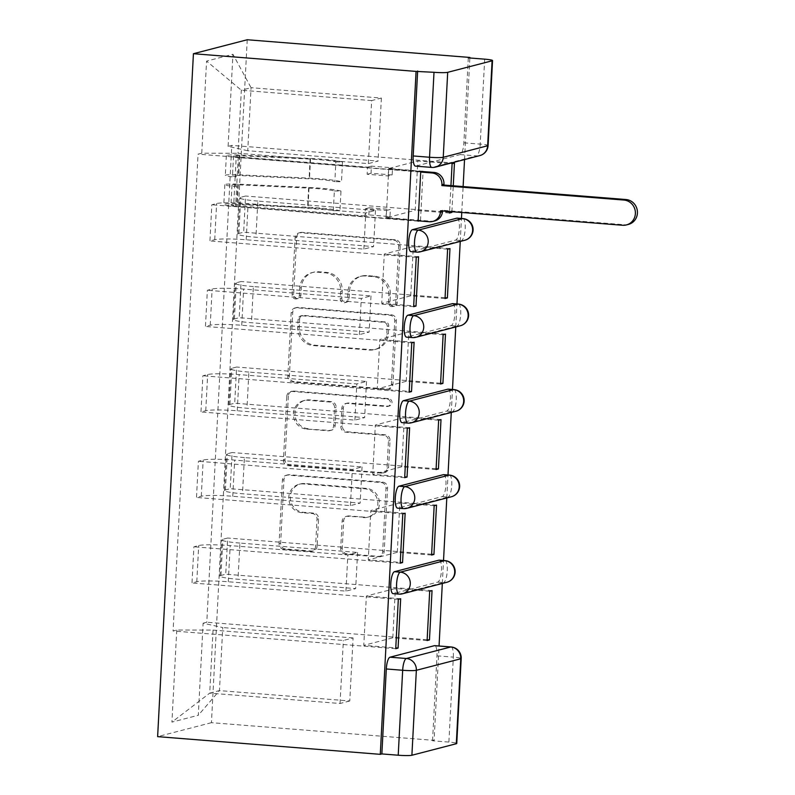 <?xml version="1.0" encoding="UTF-8"?>
<svg xmlns="http://www.w3.org/2000/svg" width="795" height="795" viewBox="0 0 795 795"><rect width="100%" height="100%" fill="white"/><g stroke="black" fill="none" stroke-linecap="round" stroke-linejoin="round"><path stroke-width="0.6" stroke-dasharray="3.98 2.98" d="M297.091 298.542A3.786 3.617 75.5 0 1 293.673 294.488L296.664 237.327A5.406 5.168 75.5 0 1 302.13 232.359L395.344 239.762A5.406 5.168 75.5 0 1 400.243 245.556L397.252 302.716A3.786 3.617 75.5 0 1 393.426 306.194A3.786 3.617 75.5 0 1 389.997 302.14L390.385 294.746A17.311 16.546 75.5 0 0 374.713 276.213L366.942 275.597A17.311 16.546 75.5 0 0 361.695 276.054A17.311 16.546 75.5 0 0 349.472 291.497L349.084 298.89A3.786 3.617 75.5 0 1 345.259 302.368A3.786 3.617 75.5 0 1 341.83 298.314L342.218 290.92A17.311 16.546 75.5 0 0 326.546 272.387L318.785 271.771A17.311 16.546 75.5 0 0 313.528 272.228A17.311 16.546 75.5 0 0 301.305 287.661L300.917 295.064A3.786 3.617 75.5 0 1 297.091 298.542M388.815 295.154A17.311 16.546 75.5 0 0 373.143 276.62L365.382 276.004A17.311 16.546 75.5 0 0 360.125 276.461A17.311 16.546 75.5 0 0 347.902 291.904L347.514 299.298A3.786 3.617 75.5 0 1 343.688 302.776A3.786 3.617 75.5 0 1 340.26 298.721L340.648 291.328A17.311 16.546 75.5 0 0 324.986 272.794L317.215 272.178A17.311 16.546 75.5 0 0 311.968 272.635A17.311 16.546 75.5 0 0 299.735 288.068L299.347 295.472A3.786 3.617 75.5 0 1 295.531 298.95A3.786 3.617 75.5 0 1 292.103 294.895L295.094 237.735A5.406 5.168 75.5 0 1 300.56 232.766L393.773 240.169A5.406 5.168 75.5 0 1 398.673 245.963L395.681 303.124A3.786 3.617 75.5 0 1 391.856 306.602A3.786 3.617 75.5 0 1 388.427 302.547L388.815 295.154L390.385 294.746M317.145 546.076A5.406 5.168 75.5 0 1 311.69 551.044L285.534 548.967A5.406 5.168 75.5 0 1 280.635 543.174L283.964 479.693A5.406 5.168 75.5 0 1 289.42 474.724L382.643 482.128A5.406 5.168 75.5 0 1 387.543 487.921L384.214 551.402A5.406 5.168 75.5 0 1 378.758 556.371L347.167 553.867A5.406 5.168 75.5 0 1 342.267 548.073L343.688 520.904A5.406 5.168 75.5 0 1 349.154 515.935L364.816 517.177A14.469 13.833 75.5 0 0 369.208 516.8A14.469 13.833 75.5 0 0 379.364 501.585A14.469 13.833 75.5 0 0 366.326 488.398L304.952 483.519A14.469 13.833 75.5 0 0 300.57 483.907A14.469 13.833 75.5 0 0 290.404 499.111A14.469 13.833 75.5 0 0 303.442 512.298L313.677 513.113A5.406 5.168 75.5 0 1 318.566 518.906L317.145 546.076L315.575 546.483A5.406 5.168 75.5 0 1 310.12 551.452L283.964 549.375A5.406 5.168 75.5 0 1 279.065 543.581L282.394 480.101A5.406 5.168 75.5 0 1 287.85 475.132L381.073 482.535A5.406 5.168 75.5 0 1 385.972 488.329L382.643 551.809A5.406 5.168 75.5 0 1 377.188 556.778L345.596 554.274A5.406 5.168 75.5 0 1 340.697 548.48L342.118 521.311A5.406 5.168 75.5 0 1 347.584 516.343L364.816 517.177M247.235 39.75L211.44 722.675L434.1 740.374L439.049 645.997M442.318 583.46L443.521 560.495M446.8 497.958L448.002 474.993M451.282 412.446L452.484 389.49M455.764 326.944L456.966 303.988M460.245 241.442L461.448 218.486M461.766 212.484L463.117 186.577M464.538 159.566L469.865 57.975M294.299 381.65A5.406 5.168 75.5 0 1 289.4 375.856L292.729 312.375A5.406 5.168 75.5 0 1 298.195 307.407L391.408 314.82A5.406 5.168 75.5 0 1 396.308 320.604L392.978 384.094A5.406 5.168 75.5 0 1 387.523 389.063L294.299 381.65L292.729 382.057A5.406 5.168 75.5 0 1 287.84 376.264L291.159 312.783A5.406 5.168 75.5 0 1 296.624 307.814L389.848 315.227A5.406 5.168 75.5 0 1 394.737 321.011L391.418 384.502A5.406 5.168 75.5 0 1 385.953 389.471L292.729 382.057M288.347 396.029L285.017 459.52A5.406 5.168 75.5 0 0 289.917 465.304L383.14 472.717A5.406 5.168 75.5 0 0 388.596 467.748L390.027 440.579A5.406 5.168 75.5 0 0 385.128 434.786L347.316 431.784A5.406 5.168 75.5 0 1 342.426 425.991L343.37 407.974A5.406 5.168 75.5 0 1 348.826 403.005L388.189 406.126A3.786 3.617 75.5 0 0 391.995 402.051A3.786 3.617 75.5 0 0 388.586 398.593L293.812 391.06A5.406 5.168 75.5 0 0 288.347 396.029L286.776 396.437L283.447 459.927L285.017 459.52M211.44 722.675L157.629 736.637M434.1 740.374L432.53 740.781L448.887 742.083A11.021 1.014 -177 0 1 456.757 743.474M468.315 57.856L463.863 142.812A11.021 3.081 -85.5 0 1 460.156 154.588L415.755 166.105L432.112 167.407A11.021 3.081 -85.5 0 1 431.814 167.427M257.828 201.065A25.351 2.345 -177 0 1 239.732 197.866A25.351 2.345 -177 0 1 240.776 197.269L245.566 196.027L243.667 232.2L238.878 233.442A25.351 2.345 3 0 0 237.834 234.038A25.351 2.345 3 0 0 255.94 237.238L373.59 246.589L363.872 249.113L246.212 239.762A25.351 2.345 3 0 0 214.72 239.702L209.94 240.945L211.828 204.772L216.618 203.53A25.351 2.345 -177 0 1 248.11 203.59L365.76 212.941L375.488 210.417L257.828 201.065L255.94 237.238M418.13 221.169L211.828 204.772M419.104 220.921L386.191 217.84L415.219 210.307L417.802 160.978L452.097 163.7M449.513 213.03L415.219 210.307M449.553 212.235L245.566 196.027M449.97 248.596L243.667 232.2M447.615 249.203L413.321 246.48L384.293 254.012L381.709 303.342L413.698 305.876M418.587 256.735L384.293 254.012M416.232 257.341L209.94 240.945M253.347 286.568A25.351 2.345 -177 0 1 235.25 283.368A25.351 2.345 -177 0 1 236.294 282.772L241.084 281.529L239.186 317.702L234.396 318.944A25.351 2.345 3 0 0 233.352 319.54A25.351 2.345 3 0 0 251.458 322.74L369.118 332.101L359.39 334.616L241.73 325.264A25.351 2.345 3 0 0 210.238 325.215L205.458 326.447L207.356 290.274L212.136 289.032A25.351 2.345 -177 0 1 243.628 289.092L361.288 298.443L371.007 295.919L253.347 286.568L251.458 322.74M413.648 306.671L207.356 290.274M445.031 298.532L410.737 295.81L381.709 303.342M445.071 297.737L241.084 281.529M445.488 334.099L239.186 317.702M443.133 334.715L408.839 331.982L379.811 339.515L377.228 388.844L409.216 391.388M414.106 342.238L379.811 339.515M411.76 342.854L205.458 326.447M248.865 372.07A25.351 2.345 -177 0 1 230.769 368.87A25.351 2.345 -177 0 1 231.812 368.274L236.602 367.032L234.704 403.204L229.924 404.446A25.351 2.345 3 0 0 228.871 405.053A25.351 2.345 3 0 0 246.977 408.242L364.637 417.604L354.908 420.118L237.248 410.767A25.351 2.345 3 0 0 205.756 410.717L200.976 411.949L202.874 375.777L207.654 374.534A25.351 2.345 -177 0 1 239.146 374.594L356.806 383.945L366.525 381.421L248.865 372.07L246.977 408.242M409.167 392.173L202.874 375.777M440.549 384.035L406.255 381.312L377.228 388.844M440.589 383.24L236.602 367.032M441.006 419.601L234.704 403.204M438.651 420.217L404.357 417.484L375.329 425.017L372.746 474.347L404.734 476.891M409.624 427.74L375.329 425.017M407.279 428.356L200.976 411.949M244.393 457.572A25.351 2.345 -177 0 1 226.287 454.372A25.351 2.345 -177 0 1 227.33 453.776L232.12 452.534L230.222 488.706L225.442 489.949A25.351 2.345 3 0 0 224.389 490.555A25.351 2.345 3 0 0 242.495 493.745L360.155 503.106L350.426 505.62L232.766 496.269A25.351 2.345 3 0 0 201.274 496.219L196.494 497.461L198.392 461.279L203.172 460.037A25.351 2.345 -177 0 1 234.664 460.096L352.324 469.447L362.053 466.923L244.393 457.572L242.495 493.745M404.685 477.676L198.392 461.279M436.067 469.537L401.773 466.814L372.746 474.347M436.107 468.752L232.12 452.534M436.525 505.103L230.222 488.706M434.169 505.719L399.875 502.987L370.848 510.519L368.264 559.849L400.253 562.393M405.152 513.242L370.848 510.519M402.797 513.858L196.494 497.461M239.911 543.074A25.351 2.345 -177 0 1 221.805 539.875A25.351 2.345 -177 0 1 222.848 539.278L227.638 538.036L225.74 574.209L220.96 575.451A25.351 2.345 3 0 0 219.907 576.057A25.351 2.345 3 0 0 238.013 579.257L355.673 588.608L345.944 591.132L228.284 581.771A25.351 2.345 3 0 0 196.802 581.721L192.012 582.964L193.91 546.781L198.69 545.539A25.351 2.345 -177 0 1 230.182 545.599L347.842 554.95L357.571 552.426L239.911 543.074L238.013 579.257M400.213 563.188L193.91 546.781M431.586 555.049L397.291 552.316L368.264 559.849M431.625 554.254L227.638 538.036M432.043 590.606L225.74 574.209M429.688 591.222L395.393 588.489L366.366 596.021L363.782 645.351L395.771 647.895M400.67 598.744L366.366 596.021M398.315 599.36L192.012 582.964M357.571 552.426L355.673 588.608M362.053 466.923L360.155 503.106M366.525 381.421L364.637 417.604M371.007 295.919L369.118 332.101M375.488 210.417L373.59 246.589M439.198 560.147A11.021 3.081 94.5 0 1 441.434 570.85A11.021 3.081 94.5 0 1 437.747 582.099L393.356 593.617L399.16 594.074A11.021 3.081 -85.5 0 1 398.861 594.104M443.68 474.645A11.021 3.081 94.5 0 1 445.916 485.347A11.021 3.081 94.5 0 1 442.229 496.597L397.838 508.114L403.641 508.571A11.021 3.081 -85.5 0 1 403.333 508.601M448.161 389.143A11.021 3.081 94.5 0 1 450.397 399.845A11.021 3.081 94.5 0 1 446.71 411.095L402.31 422.612L408.113 423.069A11.021 3.081 -85.5 0 1 407.815 423.099M452.643 303.64A11.021 3.081 94.5 0 1 454.869 314.343A11.021 3.081 94.5 0 1 451.192 325.592L406.792 337.11L412.595 337.567A11.021 3.081 -85.5 0 1 412.297 337.597M457.125 218.138A11.021 3.081 94.5 0 1 459.351 228.841A11.021 3.081 94.5 0 1 455.674 240.09L411.273 251.608L417.077 252.065A11.021 3.081 -85.5 0 1 416.779 252.095M345.944 591.132L347.842 554.95M350.426 505.62L352.324 469.447M354.908 420.118L356.806 383.945M359.39 334.616L361.288 298.443M363.872 249.113L365.76 212.941M368.353 163.611L371.653 100.587L381.381 98.063L251.061 87.698L247.752 150.732L378.072 161.087L368.353 163.611L238.023 153.256L241.332 90.223L251.061 87.698L232.935 54.269L206.571 61.106L201.751 153.187L238.023 153.256M381.381 98.063L378.072 161.087M371.653 100.587L241.332 90.223L206.571 61.106M213.04 630.097L343.361 640.452L353.089 637.938L349.78 700.961L219.46 690.607L209.731 693.131L213.04 630.097L176.758 630.028L173.072 630.992L198.064 154.141L201.751 153.187M176.758 630.028L171.929 722.108L198.293 715.271L203.113 623.191L222.759 627.573L219.46 690.607L198.293 715.271M247.752 150.732L228.105 146.35L231.792 145.396L206.799 622.237L203.113 623.191M228.105 146.35L232.935 54.269M349.78 700.961L340.051 703.486L209.731 693.131L171.929 722.108M353.089 637.938L222.759 627.573M340.051 703.486L343.361 640.452M454.452 163.094L231.792 145.396M423.069 171.233L388.775 168.51L417.802 160.978M420.714 171.839L198.064 154.141M395.731 648.69L173.072 630.992M427.144 639.756L206.799 622.237M451.898 211.699L453.259 185.792M388.775 168.51L386.191 217.84M420.485 220.563L423.049 171.561M450.944 185.613L449.592 211.51M427.104 640.551L392.809 637.819L363.782 645.351M432.53 740.781L436.982 655.825A11.021 3.081 94.5 0 0 434.716 645.649M410.737 295.81L413.321 246.48M406.255 381.312L408.839 331.982M401.773 466.814L404.357 417.484M397.291 552.316L399.875 502.987M392.809 637.819L395.393 588.489M299.675 318.865A3.786 3.617 75.5 0 1 303.491 315.396L385.317 321.896A3.786 3.617 75.5 0 1 388.745 325.95L388.338 333.751A17.311 16.546 75.5 0 1 376.115 349.194A17.311 16.546 75.5 0 1 370.868 349.651L314.929 345.199A17.311 16.546 75.5 0 1 299.258 326.666L299.675 318.865L298.105 319.272A3.786 3.617 75.5 0 1 301.921 315.794L303.491 315.396M298.105 319.272L297.698 327.073A17.311 16.546 75.5 0 0 313.359 345.606L369.297 350.058A17.311 16.546 75.5 0 0 374.544 349.601A17.311 16.546 75.5 0 0 386.767 334.158L387.185 326.357A3.786 3.617 75.5 0 0 383.756 322.303L301.921 315.794M286.776 396.437A5.406 5.168 75.5 0 1 292.242 391.468L387.016 399.001A3.786 3.617 75.5 0 1 387.771 406.434A3.786 3.617 75.5 0 1 386.618 406.533L347.256 403.413A5.406 5.168 75.5 0 0 341.8 408.372L340.856 426.398A5.406 5.168 75.5 0 0 345.746 432.192L383.558 435.193A5.406 5.168 75.5 0 1 388.457 440.986L387.026 468.156A5.406 5.168 75.5 0 1 381.57 473.124L288.347 465.711A5.406 5.168 75.5 0 1 283.447 459.927M308.092 428.664A14.469 13.833 75.5 0 1 295.044 415.477A14.469 13.833 75.5 0 1 305.21 400.263A14.469 13.833 75.5 0 1 309.593 399.885L331.217 401.604A5.406 5.168 75.5 0 1 336.116 407.398L335.172 425.414A5.406 5.168 75.5 0 1 329.706 430.383L306.522 429.071A14.469 13.833 75.5 0 1 293.474 415.884A14.469 13.833 75.5 0 1 303.64 400.67A14.469 13.833 75.5 0 1 308.033 400.292L309.593 399.885M306.522 429.071L328.146 430.791A5.406 5.168 75.5 0 0 333.602 425.822L334.546 407.795A5.406 5.168 75.5 0 0 329.647 402.012L308.033 400.292M363.245 517.585A14.469 13.833 75.5 0 0 367.638 517.207A14.469 13.833 75.5 0 0 377.794 501.993A14.469 13.833 75.5 0 0 364.756 488.806L303.382 483.926A14.469 13.833 75.5 0 0 299 484.304A14.469 13.833 75.5 0 0 288.833 499.518A14.469 13.833 75.5 0 0 301.881 512.705L312.107 513.52A5.406 5.168 75.5 0 1 317.006 519.314L315.575 546.483M440.549 210.794L442.596 210.268L442.557 210.953M434.766 220.921A11.021 10.534 75.5 0 1 431.427 221.209L386.052 217.601L386.42 210.476L390.345 209.463L389.967 216.588L368.87 214.908L364.945 215.922L365.312 208.797L386.42 210.476M386.052 217.601L389.967 216.588M388.228 175.943L388.606 168.818L392.531 167.805L392.154 174.93L388.228 175.943L367.131 174.274L367.499 167.149L238.232 156.873A6.618 0.606 -177 0 1 233.511 156.039A6.618 0.606 -177 0 1 239.772 155.75L310.527 159.089A25.907 2.395 -177 0 1 335.868 161.912L334.834 181.638A25.907 2.395 3 0 0 309.493 178.825L238.739 175.486A6.618 0.606 3 0 0 232.478 175.765A6.618 0.606 3 0 0 237.198 176.599L236.711 185.921L234.674 186.447L233.641 206.183L418.15 220.841M364.945 215.922L235.678 205.647A6.618 0.606 -177 0 1 230.957 204.812A6.618 0.606 -177 0 1 237.218 204.534L307.963 207.873A25.907 2.395 -177 0 1 333.314 210.685L339.952 210.784A33.072 3.051 3 0 0 307.595 207.187L236.85 203.848A13.783 1.272 3 0 0 223.792 204.444A13.783 1.272 3 0 0 233.641 206.183M333.314 210.685L334.347 190.959A25.907 2.395 3 0 0 309.007 188.137L238.252 184.798A6.618 0.606 3 0 0 231.991 185.086A6.618 0.606 3 0 0 236.711 185.921L235.678 205.647M334.347 190.959L340.985 191.058L339.952 210.784M340.985 191.058A33.072 3.051 3 0 0 308.629 187.461L237.884 184.122A13.783 1.272 3 0 0 224.836 184.708A13.783 1.272 3 0 0 234.674 186.447L235.161 177.126A13.783 1.272 3 0 1 225.323 175.387A13.783 1.272 3 0 1 238.371 174.801L309.126 178.14A33.072 3.051 3 0 1 341.472 181.737L334.834 181.638M388.606 168.818L422.105 171.482M628.467 224.399A12.68 12.114 75.5 0 1 624.622 224.737L442.596 210.268M335.868 161.912L342.506 162.001L341.472 181.737M342.506 162.001A33.072 3.051 3 0 0 310.159 158.414L239.404 155.075A13.783 1.272 3 0 0 226.356 155.661A13.783 1.272 3 0 0 236.195 157.4L420.704 172.068M392.154 174.93L371.046 173.25L371.424 166.125L392.531 167.805M371.424 166.125L367.499 167.149M371.046 173.25L367.131 174.274M368.87 214.908L369.238 207.783L365.312 208.797M369.238 207.783L390.345 209.463M238.232 156.873L237.198 176.599L235.161 177.126L236.195 157.4M292.103 294.895L293.673 294.488M388.427 302.547L389.997 302.14M340.26 298.721L341.83 298.314M460.156 154.588L476.513 155.89L432.112 167.407A11.021 10.534 75.5 0 0 435.451 167.109M201.274 496.219L203.172 460.037M205.756 410.717L207.654 374.534M210.238 325.215L212.136 289.032M214.72 239.702L216.618 203.53M196.802 581.721L198.69 545.539M437.747 582.099L443.55 582.556L399.16 594.074A11.021 10.534 -104.5 0 0 402.499 593.785M442.229 496.597L448.032 497.054L403.641 508.571A11.021 10.534 -104.5 0 0 406.98 508.283M446.71 411.095L452.514 411.552L408.113 423.069A11.021 10.534 -104.5 0 0 411.462 422.781M451.192 325.592L456.996 326.049L412.595 337.567A11.021 10.534 -104.5 0 0 415.944 337.279M455.674 240.09L461.478 240.547L417.077 252.065A11.021 10.534 -104.5 0 0 420.426 251.777M228.284 581.771L230.182 545.599M232.766 496.269L234.664 460.096M225.442 489.949L227.33 453.776M237.248 410.767L239.146 374.594M229.924 404.446L231.812 368.274M241.73 325.264L243.628 289.092M234.396 318.944L236.294 282.772M246.212 239.762L248.11 203.59M238.878 233.442L240.776 197.269M220.96 575.451L222.848 539.278M462.928 218.595A11.021 3.081 -85.5 0 1 465.154 229.298A11.021 3.081 -85.5 0 1 461.478 240.547A11.021 10.534 -104.5 0 0 464.817 240.259M458.447 304.097A11.021 3.081 -85.5 0 1 460.683 314.81A11.021 3.081 -85.5 0 1 456.996 326.049A11.021 10.534 -104.5 0 0 460.335 325.761M453.965 389.6A11.021 3.081 -85.5 0 1 456.201 400.312A11.021 3.081 -85.5 0 1 452.514 411.552A11.021 10.534 -104.5 0 0 455.863 411.263M449.483 475.102A11.021 3.081 -85.5 0 1 451.719 485.815A11.021 3.081 -85.5 0 1 448.032 497.054A11.021 10.534 -104.5 0 0 451.381 496.766M445.001 560.614A11.021 3.081 -85.5 0 1 447.237 571.317A11.021 3.081 -85.5 0 1 443.55 582.556A11.021 10.534 -104.5 0 0 446.899 582.268M484.672 59.158L480.22 144.114A11.021 3.081 -85.5 0 1 476.513 155.89A11.021 10.534 75.5 0 0 479.852 155.591M463.863 142.812L480.22 144.114A11.021 1.014 3 0 1 488.09 145.505M436.982 655.825L453.339 657.127L448.887 742.083M451.073 646.951A11.021 3.081 -85.5 0 1 453.339 657.127A11.021 1.014 3 0 1 461.209 658.518M299.735 288.068L301.305 287.661M317.215 272.178L318.785 271.771M324.986 272.794L326.546 272.387M340.648 291.328L342.218 290.92M347.514 299.298L349.084 298.89M347.902 291.904L349.472 291.497M365.382 276.004L366.942 275.597M373.143 276.62L374.713 276.213M395.681 303.124L397.252 302.716M398.673 245.963L400.243 245.556M393.773 240.169L395.344 239.762M300.56 232.766L302.13 232.359M295.094 237.735L296.664 237.327M299.347 295.472L300.917 295.064M385.953 389.471L387.523 389.063M391.418 384.502L392.978 384.094M394.737 321.011L396.308 320.604M389.848 315.227L391.408 314.82M296.624 307.814L298.195 307.407M291.159 312.783L292.729 312.375M287.84 376.264L289.4 375.856M383.756 322.303L385.317 321.896M387.185 326.357L388.745 325.95M386.767 334.158L388.338 333.751M369.297 350.058L370.868 349.651M313.359 345.606L314.929 345.199M297.698 327.073L299.258 326.666M288.347 465.711L289.917 465.304M381.57 473.124L383.14 472.717M387.026 468.156L388.596 467.748M388.457 440.986L390.027 440.579M383.558 435.193L385.128 434.786M345.746 432.192L347.316 431.784M340.856 426.398L342.426 425.991M341.8 408.372L343.37 407.974M347.256 403.413L348.826 403.005M386.618 406.533L388.189 406.126M387.016 399.001L388.586 398.593M292.242 391.468L293.812 391.06M329.647 402.012L331.217 401.604M334.546 407.795L336.116 407.398M333.602 425.822L335.172 425.414M328.146 430.791L329.706 430.383M317.006 519.314L318.566 518.906M312.107 513.52L313.677 513.113M301.881 512.705L303.442 512.298M303.382 483.926L304.952 483.519M364.756 488.806L366.326 488.398M347.584 516.343L349.154 515.935M342.118 521.311L343.688 520.904M340.697 548.48L342.267 548.073M345.596 554.274L347.167 553.867M377.188 556.778L378.758 556.371M382.643 551.809L384.214 551.402M385.972 488.329L387.543 487.921M381.073 482.535L382.643 482.128M287.85 475.132L289.42 474.724M282.394 480.101L283.964 479.693M279.065 543.581L280.635 543.174M283.964 549.375L285.534 548.967M310.12 551.452L311.69 551.044M238.252 184.798L237.218 204.534M309.007 188.137L307.963 207.873M308.629 187.461L307.595 207.187M237.884 184.122L236.85 203.848M239.772 155.75L238.739 175.486M310.527 159.089L309.493 178.825M310.159 158.414L309.126 178.14M239.404 155.075L238.371 174.801M429.38 221.735L431.427 221.209M622.584 225.263L624.622 224.737M219.907 576.057L221.805 539.875M237.834 234.038L239.732 197.866M233.352 319.54L235.25 283.368M228.871 405.053L230.769 368.87M224.389 490.555L226.287 454.372M311.968 272.635L313.528 272.228M344.841 302.676L346.411 302.269M360.125 276.461L361.695 276.054M393.008 306.502L394.568 306.095M298.92 232.905L300.48 232.498M296.674 298.85L298.244 298.443M387.592 389.321L389.162 388.914M294.985 307.953L296.555 307.546M300.778 315.903L302.348 315.496M374.544 349.601L376.115 349.194M383.21 472.985L384.78 472.578M345.616 403.552L347.186 403.144M387.771 406.434L389.331 406.026M303.64 400.67L305.21 400.263M329.786 430.651L331.356 430.244M290.602 391.617L292.163 391.21M299 484.304L300.57 483.907M367.638 517.207L369.208 516.8M345.944 516.482L347.504 516.074M378.827 556.639L380.398 556.232M286.21 475.271L287.78 474.863M311.759 551.313L313.329 550.905M231.991 185.086L230.957 204.812M224.836 184.708L223.792 204.444M233.511 156.039L232.478 175.765M226.356 155.661L225.323 175.387"/><path stroke-width="1.19" d="M438.9 560.177L394.499 571.694A11.021 3.081 94.5 0 0 390.792 583.47A11.021 3.081 94.5 0 0 393.058 593.646L398.861 594.104A11.021 3.081 -85.5 0 1 396.596 583.928A11.021 3.081 -85.5 0 1 400.302 572.152L444.703 560.634A11.021 3.081 -85.5 0 1 445.001 560.614L439.198 560.147A11.021 3.081 94.5 0 0 438.9 560.177L444.703 560.634A11.021 10.534 -104.5 0 1 446.899 582.268A11.021 11.021 0 0 0 445.001 560.614M443.381 474.675L398.981 486.192A11.021 3.081 94.5 0 0 395.274 497.968A11.021 3.081 94.5 0 0 397.53 508.144L403.333 508.601A11.021 3.081 -85.5 0 1 401.078 498.425A11.021 3.081 -85.5 0 1 404.784 486.649L449.185 475.132A11.021 3.081 -85.5 0 1 449.483 475.102L443.68 474.645A11.021 3.081 94.5 0 0 443.381 474.675L449.185 475.132A11.021 10.534 -104.5 0 1 451.381 496.766A11.021 11.021 0 0 0 449.483 475.102M447.863 389.172L403.463 400.69A11.021 3.081 94.5 0 0 399.756 412.466A11.021 3.081 94.5 0 0 402.012 422.642L407.815 423.099A11.021 3.081 -85.5 0 1 405.559 412.923A11.021 3.081 -85.5 0 1 409.266 401.147L453.667 389.63A11.021 3.081 -85.5 0 1 453.965 389.6L448.161 389.143A11.021 3.081 94.5 0 0 447.863 389.172L453.667 389.63A11.021 10.534 -104.5 0 1 455.863 411.263A11.021 11.021 0 0 0 453.965 389.6M452.345 303.67L407.944 315.188A11.021 3.081 94.5 0 0 404.228 326.964A11.021 3.081 94.5 0 0 406.493 337.14L412.297 337.597A11.021 3.081 -85.5 0 1 410.031 327.421A11.021 3.081 -85.5 0 1 413.748 315.645L458.149 304.127A11.021 3.081 -85.5 0 1 458.447 304.097L452.643 303.64A11.021 3.081 94.5 0 0 452.345 303.67L458.149 304.127A11.021 10.534 -104.5 0 1 460.335 325.761A11.021 11.021 0 0 0 458.447 304.097M456.827 218.168L412.426 229.685A11.021 3.081 94.5 0 0 408.709 241.461A11.021 3.081 94.5 0 0 410.975 251.627L416.779 252.095A11.021 3.081 -85.5 0 1 414.513 241.918A11.021 3.081 -85.5 0 1 418.23 230.143L462.63 218.625A11.021 3.081 -85.5 0 1 462.928 218.595L457.125 218.138A11.021 3.081 94.5 0 0 456.827 218.168L462.63 218.625A11.021 10.534 -104.5 0 1 464.817 240.259A11.021 11.021 0 0 0 462.928 218.595M439.049 645.997L442.318 583.46M443.521 560.495L446.8 497.958M448.002 474.993L451.282 412.446M452.484 389.49L455.764 326.944M456.966 303.988L460.245 241.442M461.448 218.486L461.766 212.484M463.117 186.577L464.538 159.566M469.865 57.975L469.885 57.449L247.235 39.75L193.423 53.712L416.073 71.411L380.288 754.336L157.629 736.637L193.423 53.712M456.3 743.732L460.752 658.777A11.021 1.014 3 0 0 461.209 658.518L456.757 743.474A11.021 1.014 -177 0 1 456.3 743.732L411.899 755.25A11.021 1.014 -177 0 1 398.216 755.22L381.858 753.928L386.31 668.973A11.021 3.081 -85.5 0 1 390.017 657.197L434.418 645.679L450.775 646.981A11.021 3.081 -85.5 0 1 451.073 646.951L434.716 645.649A11.021 3.081 94.5 0 0 434.418 645.679M381.858 753.928L380.288 754.336M492.095 60.808L447.694 72.325L443.242 157.281L487.643 145.763L492.095 60.808A11.021 1.014 3 0 0 492.542 60.549A11.021 1.014 3 0 0 484.672 59.158L468.315 57.856L469.885 57.449M417.643 71.003L413.191 155.949A11.021 3.081 94.5 0 0 415.457 166.125L431.814 167.427A11.021 3.081 -85.5 0 1 429.548 157.251L434 72.295L416.073 71.411M434 72.295A11.021 1.014 3 0 0 447.694 72.325M423.049 171.561L420.714 171.839L418.13 221.169L419.104 220.921M449.592 211.51L449.513 213.03L451.858 212.424L449.553 212.235M447.386 297.926L449.97 248.596L447.615 249.203L445.031 298.532L447.386 297.926L445.071 297.737M416.004 306.065L418.587 256.735L416.232 257.341L413.648 306.671L416.004 306.065L413.698 305.876M442.904 383.428L445.488 334.099L443.133 334.715L440.549 384.035L442.904 383.428L440.589 383.24M411.522 391.567L414.106 342.238L411.76 342.854L409.167 392.173L411.522 391.567L409.216 391.388M438.423 468.931L441.006 419.601L438.651 420.217L436.067 469.537L438.423 468.931L436.107 468.752M407.04 477.07L409.624 427.74L407.279 428.356L404.685 477.676L407.04 477.07L404.734 476.891M433.941 554.433L436.525 505.103L434.169 505.719L431.586 555.049L433.941 554.433L431.625 554.254M402.558 562.572L405.152 513.242L402.797 513.858L400.213 563.188L402.558 562.572L400.253 562.393M429.459 639.935L432.043 590.606L429.688 591.222L427.104 640.551L429.459 639.935L427.144 639.756M398.076 648.074L400.67 598.744L398.315 599.36L395.731 648.69L398.076 648.074L395.771 647.895M453.259 185.792L454.452 163.094L452.097 163.7L450.944 185.613M451.858 212.424L451.898 211.699M418.15 220.841L429.38 221.735A11.021 10.534 -104.5 0 0 440.51 211.619L440.549 210.794L622.584 225.263A12.68 12.114 -104.5 0 0 626.43 224.925A12.68 12.114 -104.5 0 0 635.334 211.599A12.68 12.114 -104.5 0 0 623.906 200.052L441.871 185.583L441.921 184.758A11.021 10.534 -104.5 0 0 431.943 172.962L433.981 172.426A11.021 10.534 75.5 0 1 443.958 184.231L443.918 185.056L625.943 199.525A12.68 12.114 75.5 0 1 637.371 211.073A12.68 12.114 75.5 0 1 628.467 224.399L626.43 224.925M442.557 210.953L442.547 211.082A11.021 10.534 75.5 0 1 434.766 220.921L432.728 221.447M422.105 171.482L433.981 172.426M420.704 172.068L431.943 172.962M441.871 185.583L443.918 185.056M394.499 571.694L400.302 572.152A11.021 10.534 75.5 0 1 410.28 583.957A11.021 10.534 -104.5 0 1 402.499 593.785L446.899 582.268M398.981 486.192L404.784 486.649A11.021 10.534 75.5 0 1 414.761 498.455A11.021 10.534 -104.5 0 1 406.98 508.283L451.381 496.766M403.463 400.69L409.266 401.147A11.021 10.534 75.5 0 1 419.243 412.953A11.021 10.534 -104.5 0 1 411.462 422.781L455.863 411.263M407.944 315.188L413.748 315.645A11.021 10.534 75.5 0 1 423.725 327.451A11.021 10.534 -104.5 0 1 415.944 337.279L460.335 325.761M412.426 229.685L418.23 230.143A11.021 10.534 75.5 0 1 428.207 241.938A11.021 10.534 -104.5 0 1 420.426 251.777L464.817 240.259M390.017 657.197L406.374 658.499L450.775 646.981A11.021 10.534 -104.5 0 1 460.752 658.777L416.351 670.294L411.899 755.25M413.191 155.949L429.548 157.251A11.021 1.014 -177 0 0 443.242 157.281A11.021 10.534 75.5 0 1 435.451 167.109L479.852 155.591A11.021 11.021 0 0 0 488.09 145.505L492.542 60.549M386.31 668.973L402.668 670.274A11.021 3.081 -85.5 0 1 406.374 658.499A11.021 10.534 -104.5 0 1 416.351 670.294A11.021 1.014 -177 0 1 402.668 670.274L398.216 755.22M488.09 145.505A11.021 1.014 3 0 1 487.643 145.763A11.021 10.534 75.5 0 1 479.852 155.591M440.51 211.619L442.547 211.082M441.921 184.758L443.958 184.231M623.906 200.052L625.943 199.525M416.779 252.095A11.021 11.021 0 0 0 420.426 251.777M412.297 337.597A11.021 11.021 0 0 0 415.944 337.279M407.815 423.099A11.021 11.021 0 0 0 411.462 422.781M403.333 508.601A11.021 11.021 0 0 0 406.98 508.283M398.861 594.104A11.021 11.021 0 0 0 402.499 593.785M461.209 658.518A11.021 11.021 0 0 0 451.073 646.951M431.814 167.427A11.021 11.021 0 0 0 435.451 167.109"/></g></svg>
